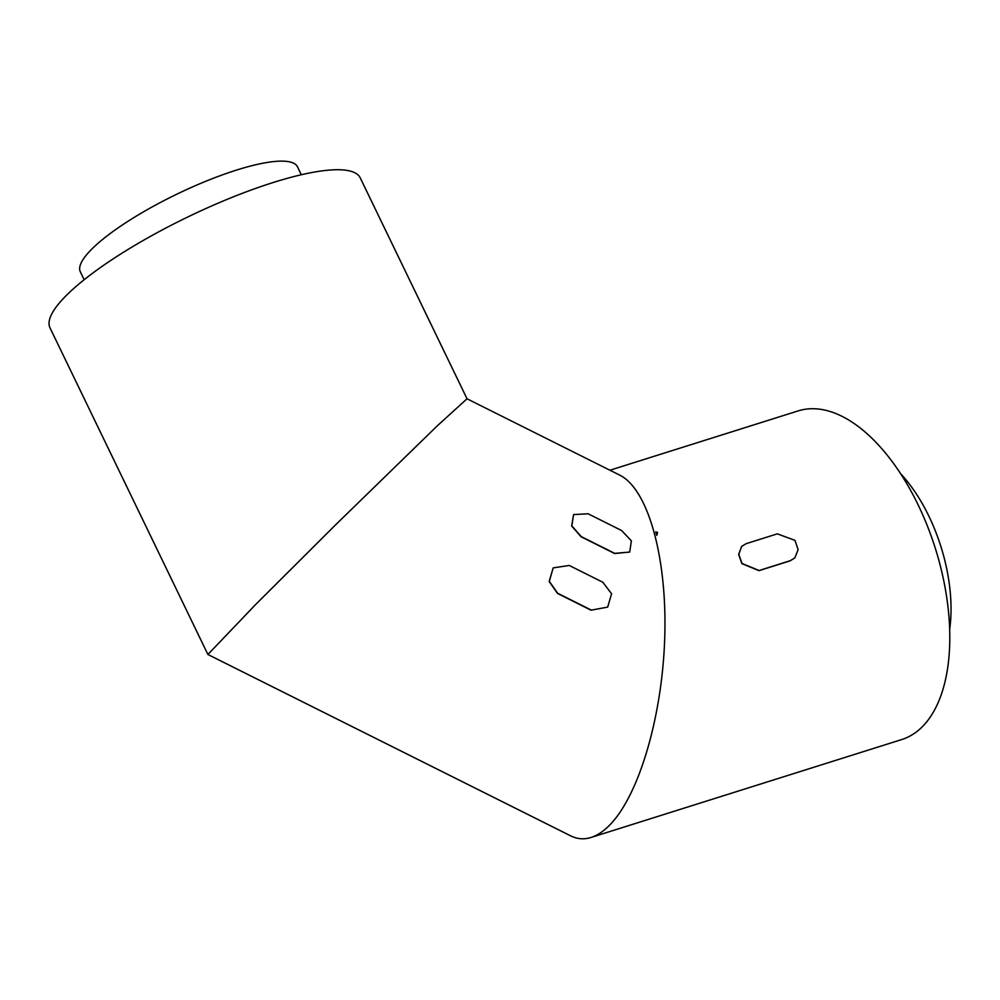 <?xml version="1.0" encoding="UTF-8"?>
<svg xmlns="http://www.w3.org/2000/svg" width="1000" height="1000" viewBox="0 0 1000 1000"><rect width="100%" height="100%" fill="white"/><g stroke="black" fill="none" stroke-linecap="round" stroke-linejoin="round"><path stroke-width="1.5" d="M591.188 610.025L557.663 593.263L549.312 581.362L553.138 568.025L549.15 581.512L557.5 593.425L591.025 610.188L607.688 607.1L611.575 593.763L602.812 582.238L569.288 565.475L553.288 567.863M777.35 533.85L794.95 540.363L798.112 549.625L794.875 557.875L790.325 560.675L759.112 570.513L742.025 563.462L738.787 554.288L741.675 546.388L746.15 543.675L777.35 533.85M741.675 546.388L738.625 554.438L741.875 563.612L758.962 570.662L790.163 560.837L794.875 557.875M607.7 607.1L591.025 610.188M900.562 473.625A120.6 62.65 72.5 0 1 949.663 629.45M619.75 475.138C648.037 489.137 667.038 556.95 664.788 635.837C662.65 714.7 639.538 794.412 610.013 824.737C603.75 831.188 597.413 835.438 591.013 837.475C584.025 839.65 577.25 839.112 570.688 835.863L207.9 654.488L255.463 604.7L335.637 524.788L437.388 425.75L467.025 398.787L619.75 475.138M573.6 514.587L571.675 526.038L581.075 536.763L614.6 553.525L629.712 552.05L614.75 553.362L581.225 536.6L571.825 525.887L573.6 514.587L588.062 513.763L621.587 530.525L631.362 540.837L629.712 552.05M84.15 279.738L80.325 271.812A120.6 27.887 -25.8 0 1 176.762 194.213A120.6 27.887 -25.8 0 1 297.488 166.825L301.312 174.75M207.9 654.488L50 327.85A172.288 39.837 -25.8 0 1 187.775 216.988A172.288 39.837 -25.8 0 1 360.238 177.875L467.038 398.8M609.913 470.225L798.162 410.9A172.288 89.513 72.5 0 1 927.45 526.125A172.288 89.513 72.5 0 1 922.9 726.137A172.288 89.513 72.5 0 1 901.737 739.55L591.013 837.475M655.75 531.912L657.537 532.425L656.762 535.388L655.75 531.912L657.337 532.712A172.675 35.2 -63.4 0 1 656.762 535.388"/></g></svg>
